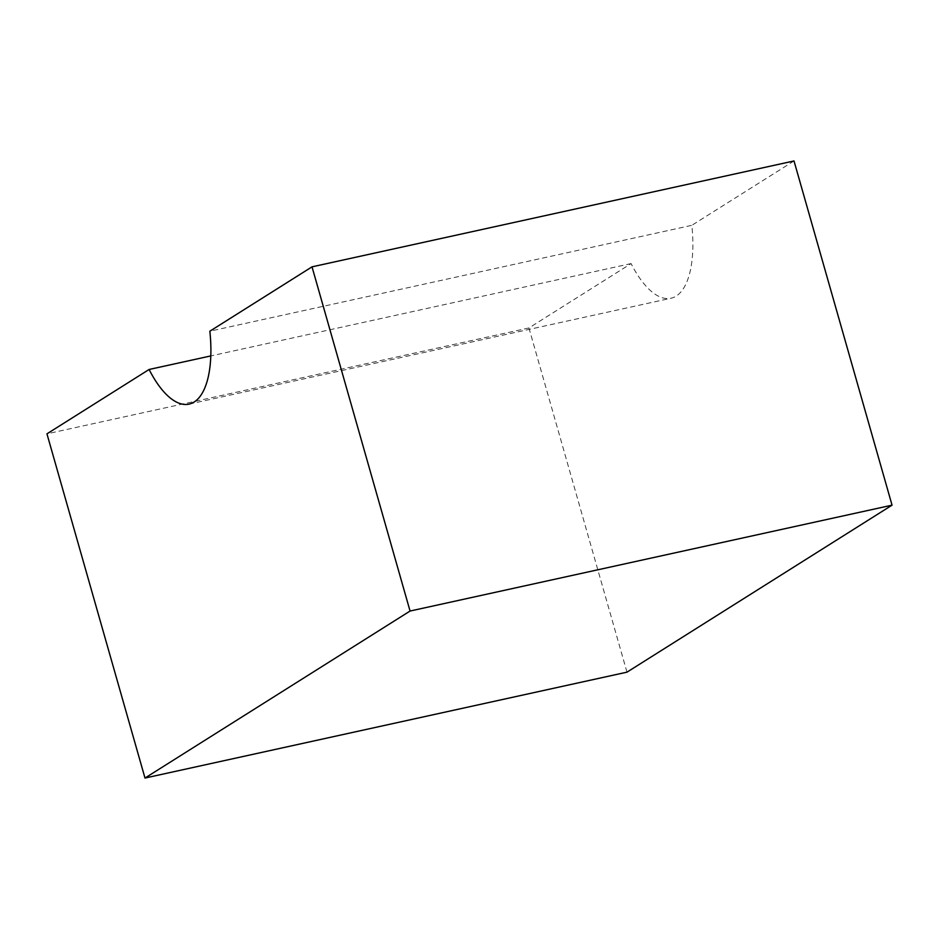<?xml version="1.0" encoding="UTF-8"?>
<svg xmlns="http://www.w3.org/2000/svg" width="939" height="939" viewBox="0 0 939 939"><rect width="100%" height="100%" fill="white"/><g stroke="black" fill="none" stroke-linecap="round" stroke-linejoin="round"><path stroke-width="0.7" stroke-dasharray="4.7 3.52" d="M626.982 672.16L528.939 327.957L631.102 263.589A90.285 37.243 -102.4 0 0 671.033 298.226A90.285 37.243 -102.4 0 0 691.832 225.325L209.855 331.209M794.007 160.956L691.832 225.325M631.102 263.589L210.794 355.928M528.939 327.957L46.95 433.841M189.056 404.11L671.033 298.226"/><path stroke-width="1.41" d="M149.113 369.473A90.285 37.243 -102.4 0 0 189.056 404.11A90.285 37.243 -102.4 0 0 209.855 331.209L312.018 266.84L410.061 611.043L144.993 778.044L46.95 433.841L149.113 369.473L210.794 355.928M312.018 266.84L794.007 160.956L892.05 505.159L626.982 672.16L144.993 778.044M892.05 505.159L410.061 611.043"/></g></svg>
